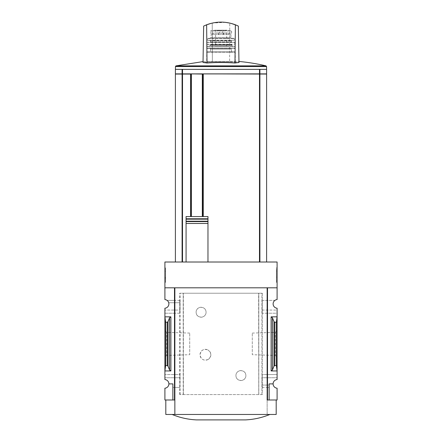 <?xml version="1.0" encoding="UTF-8"?>
<svg xmlns="http://www.w3.org/2000/svg" width="442" height="442" viewBox="0 0 442 442"><rect width="100%" height="100%" fill="white"/><g stroke="black" fill="none" stroke-linecap="round" stroke-linejoin="round"><path stroke-width="0.33" stroke-dasharray="2.21 1.66" d="M206.071 312.229C206.088 318.765 195.977 318.654 196.121 312.24C195.955 305.809 206.088 305.687 206.071 312.229A4.978 4.978 0 0 0 201.093 307.256A4.978 4.978 0 0 0 196.121 312.229A4.978 4.978 0 0 0 201.093 317.207A4.978 4.978 0 0 0 206.071 312.229M245.879 375.567C246.028 381.993 235.917 382.103 235.929 375.567C235.901 369.031 246.039 369.131 245.879 375.567A4.978 4.978 0 0 0 240.907 370.589A4.978 4.978 0 0 0 235.929 375.567A4.978 4.978 0 0 0 240.907 380.54A4.978 4.978 0 0 0 245.879 375.567M262.261 394.568L179.739 394.568L183.375 394.568L183.248 293.228L262.261 293.228L262.261 394.568L258.808 394.568L258.808 293.228M183.248 394.568L258.752 394.568L258.752 293.228M208.049 359.512C203.64 360.987 200.961 359.401 200.011 354.766C200.955 350.114 203.635 348.523 208.049 349.998A5.431 5.431 0 0 0 200.011 354.755A5.431 5.431 0 0 0 208.049 359.512C211.74 356.346 211.74 353.175 208.049 349.998A5.431 5.431 0 0 1 208.049 359.512M183.375 394.568L183.375 293.228L179.739 293.228L262.261 293.228M258.752 394.568L258.625 293.228M261.995 310.057L277.095 310.057L277.095 308.234A4.343 4.343 0 0 1 274.93 300.378L262.15 300.378L262.15 313.223L262.15 300.378M262.034 300.378L274.93 300.378A4.343 4.343 0 0 1 277.095 299.577L277.095 287.803L267.504 287.803L267.504 313.223L262.15 313.223M179.85 313.223L174.496 313.223L174.496 399.993L164.905 399.993L164.905 388.22A4.343 4.343 0 0 0 168.883 383.888L172.866 383.888L172.866 399.993L172.866 383.888L168.883 383.888A4.343 4.343 0 0 0 164.905 379.562L164.905 377.739L180.005 377.739L164.905 377.739L164.905 313.223L174.496 313.223L174.496 300.378L167.07 300.378A4.343 4.343 0 0 1 164.905 308.234L164.905 313.223L179.966 313.223L179.85 300.378L174.496 300.378L174.496 287.803L174.496 399.993L174.496 287.803L164.905 287.803L164.905 262.012L277.095 262.012L277.095 287.803L267.504 287.803L267.504 399.993L267.145 399.993L267.145 414.469L276.195 414.469M179.85 300.378L167.07 300.378A4.343 4.343 0 0 0 164.905 299.577L164.905 287.803L174.496 287.803L164.905 287.803M179.966 300.378L179.966 302.731L168.722 302.731L180.005 302.731L180.005 310.057L164.905 310.057L179.966 310.057L179.966 313.223M276.372 365.562L274.802 365.562L273.99 366.164L272.427 369.982L271.123 370.948L277.095 370.948L277.095 316.842L276.372 322.235L276.372 365.562L277.095 370.948L277.095 377.739L262.034 377.739L262.034 374.567L277.095 374.567L267.504 374.567L267.504 313.223L277.095 313.223L277.095 310.057L262.034 310.057M271.123 370.948L271.123 316.842L277.095 316.842L277.095 313.223L262.034 313.223M262.15 387.419L267.504 387.419L267.504 374.567L262.15 374.567L262.15 387.419L262.034 377.739M180.005 377.739L179.966 387.419L172.866 387.419L172.866 383.888L168.883 383.888M179.85 387.419L179.85 374.567L164.905 374.567L179.966 374.567L179.966 377.739M262.034 387.419L269.134 387.419L269.134 399.993L267.504 399.993L267.504 387.419L269.134 387.419L269.134 385.065L262.034 385.065M269.134 399.993L269.134 383.888L269.134 399.993L277.095 399.993L277.095 388.22A4.343 4.343 0 0 1 273.117 383.888L269.134 383.888L273.117 383.888L269.134 383.888L269.134 385.065L261.995 385.065M179.966 387.419L172.866 387.419L172.866 399.993M273.117 383.888A4.343 4.343 0 0 1 277.095 379.562L277.095 377.739L261.995 377.739M165.628 365.562L167.198 365.562L168.01 366.164L169.573 369.982L170.877 370.948L164.905 370.948L165.628 365.562L165.628 322.235L164.905 316.842L170.877 316.842L169.573 317.815L168.01 321.632L167.198 322.235L165.628 322.235M164.905 357.164L164.905 330.633L164.905 357.164L166.634 355.429L166.634 332.367L166.634 355.429L189.723 354.705L189.723 333.086L189.723 354.705M277.095 357.164L277.095 330.633L277.095 357.164L275.366 355.429L275.366 332.367L275.366 355.429L252.277 354.705L252.277 333.086L252.277 354.705M175.397 73.875L259.907 73.875L259.907 69.35L266.603 69.35M175.397 69.35L182.093 69.35L182.093 73.875L182.093 69.35L259.907 69.35L259.907 73.875L266.603 73.875M259.907 73.875L259.907 69.35M182.093 73.875L182.093 69.35M207.972 216.558L203.265 216.558L203.265 74.052L258.327 73.875L191.054 73.875L191.054 216.558L203.265 216.558M207.972 262.012L259.482 262.012L207.972 262.012L207.972 223.47M207.972 221.199L207.972 219.155M186.076 216.558L191.054 216.558M202.994 216.558L202.994 73.875M191.054 73.875L258.327 73.875M190.601 216.558L190.601 73.875M258.741 73.875L265.233 73.875L258.741 74.052M183.259 73.875L176.767 73.875L183.259 74.052M182.518 262.012L175.397 262.012L182.518 262.012L182.518 74.052L266.603 74.052M259.482 262.012L266.603 262.012L259.482 262.012L259.482 74.052M186.076 262.012L186.076 223.47M186.076 221.586L186.076 221.199M186.076 219.155L186.076 218.768M267.145 287.803L174.855 287.803L174.855 399.993L165.805 399.993L174.496 399.993M164.905 267.896L164.905 282.372L164.905 267.896L165.535 267.896L164.905 267.896M179.739 394.568L179.739 293.228M174.855 399.993L174.855 414.469L174.855 399.993L174.855 414.469L267.145 414.469L267.145 399.993L276.195 399.993L267.145 399.993M277.095 287.803L267.504 287.803L267.504 399.993M276.372 322.235L274.802 322.235L273.99 321.632L272.427 317.815L271.123 316.842M277.095 267.896L277.095 282.372L277.095 267.896L276.465 267.896L276.465 282.372L276.465 267.896L277.095 267.896M165.805 414.469L174.855 414.469M269.858 414.469L172.142 414.469L269.858 414.469M277.095 282.372L276.465 282.372L277.095 282.372M277.095 277.178L277.095 281.013L276.465 281.013L276.465 271.062L276.465 281.013L277.095 281.013L277.095 271.062L276.465 271.062L276.465 269.25L276.465 271.062L277.095 271.062L277.095 269.25L276.465 269.25L277.095 269.25L277.095 271.062L276.465 271.062L277.095 271.062L277.095 278.454L276.465 278.454L276.465 277.178L276.465 278.454L277.095 278.454L277.095 277.178L276.465 277.178M165.535 282.372L164.905 282.372L165.535 282.372L165.535 267.896L165.535 282.372M165.535 271.349L164.905 271.062L165.535 271.062L165.535 269.25L165.535 271.062L164.905 271.062L164.905 281.013L165.535 281.013L165.535 271.349L164.905 271.349M164.905 277.941L165.535 277.941L165.535 281.013L164.905 281.013L164.905 271.062M165.535 278.3L164.905 278.3M165.535 277.941L165.535 279.206L164.905 279.206L165.535 279.206L165.535 277.78L164.905 277.78M165.535 271.062L165.535 277.78M165.535 269.25L164.905 269.25L165.535 269.25M245.432 419.9L196.568 419.9M175.397 74.052L182.093 74.052L182.093 262.012L182.093 74.052L182.518 74.052M259.907 262.012L259.907 74.052M182.093 262.012L182.093 74.052M266.565 69.35L175.435 69.35L266.565 69.35M203.038 61.604L238.962 61.604M240.404 61.604L201.596 61.604M229.625 61.858L212.375 61.858L229.625 61.858A196.104 196.077 0 0 1 238.978 62.493L238.978 62.493A196.104 196.077 0 0 0 229.625 61.858L229.763 23.078L229.625 61.858M225.508 22.354L212.237 23.078L203.657 26.072L203.022 62.493A196.104 196.077 0 0 1 212.375 61.858A196.104 196.077 0 0 0 203.022 62.493A195.132 97.566 -90 0 1 207.022 63.013A194.447 194.414 0 0 1 234.978 63.013A195.132 97.566 90 0 1 238.978 62.499L238.343 26.072L229.763 23.078L238.343 26.072L238.978 62.499L238.343 26.072L235.365 24.78C225.79 21.227 216.21 21.227 206.635 24.78L207.022 63.013M229.763 23.078C223.906 21.785 218.066 21.785 212.237 23.078L212.375 61.858L212.237 23.078L203.657 26.072L203.022 62.499L203.657 26.072L206.635 24.78M234.978 63.013L235.365 24.78M202.994 74.052L191.054 74.052M190.601 74.052L258.327 74.052M219.238 30.719L230.293 30.957L211.707 30.957L219.238 30.719L219.238 33.122L231.63 33.122L210.37 33.122L219.238 33.122L219.238 30.719M215.569 46.421L226.431 46.421L215.569 46.421L215.569 33.028L226.431 33.028L215.569 33.028L215.298 30.426L227.022 30.183L214.978 30.183L227.022 30.183L231.409 30.957L230.293 30.957L231.63 31.227L230.293 30.957L231.63 31.227L231.63 33.122M226.431 46.421L226.702 30.426L214.978 30.183L210.591 30.957L211.707 30.957L210.37 31.227L211.707 30.957L210.37 31.227L210.37 33.122M218.431 34.57L228.89 34.57L218.431 34.57L218.431 33.122L228.89 33.122L218.431 33.122M211.049 34.57L230.951 34.57L211.049 34.57L211.049 37.371L210.143 38.277L231.857 38.277L210.143 38.277M206.707 61.604L235.293 61.604L206.707 61.604L206.707 52.211L207.066 51.852L234.934 51.852L207.066 51.852M210.502 51.852L231.498 51.852L210.502 51.852L210.502 49.134L231.498 49.134L210.502 49.134L209.779 48.41L232.221 48.41L209.779 48.41M207.066 48.41L234.934 48.41L207.066 48.41L206.707 48.045L235.293 48.045L206.707 48.045L206.928 46.239L235.072 46.239L206.928 46.239M209.42 46.239L232.58 46.239L209.42 46.239L210.326 45.333L210.326 44.791L231.674 44.791L210.326 44.791L209.961 44.432L232.039 44.432L209.961 44.432M207.077 44.432L235.1 44.233L206.9 44.233L207.281 42.261L234.719 42.261L207.281 42.261M210.326 42.261L231.674 42.261L210.326 42.261L210.685 40.813L231.315 40.813L210.685 40.813L210.326 40.449L231.674 40.449L210.326 40.449M207.63 40.449L234.553 40.233L207.447 40.233L208.143 38.277L233.857 38.277L208.143 38.277M183.192 394.568L183.192 293.228M170.877 370.948L170.877 316.842M182.518 73.875L182.518 69.35M259.482 73.875L259.482 69.35M167.198 365.562L167.198 322.235M274.802 365.562L274.802 322.235M165.535 277.311L164.905 277.311M272.427 369.982L272.427 317.815M273.99 366.164L273.99 321.632M169.573 369.982L169.573 317.815M168.01 366.164L168.01 321.632M266.565 66.565L175.435 66.565M266.007 65.858L175.993 65.858M261.929 394.568L261.929 293.228M180.071 394.568L180.071 293.228M222.762 30.719L222.762 33.122L222.762 30.719M206.707 52.211L235.293 52.211L206.707 52.211M206.751 46.416L235.249 46.416L206.751 46.416M210.326 45.333L231.674 45.333L210.326 45.333M207.105 42.415L234.895 42.415L207.105 42.415M210.685 41.896L231.315 41.896L210.685 41.896M207.79 38.559L234.21 38.559L207.79 38.559M211.049 37.371L230.951 37.371L211.049 37.371M223.569 33.122L223.569 34.57M223.271 33.122L223.271 34.57M218.729 33.122L218.729 34.57M252.277 333.086L275.366 332.367L277.095 330.633M189.723 333.086L166.634 332.367L164.905 330.633M235.293 61.604L235.293 52.211L234.934 51.852M231.498 51.852L231.498 49.134L232.221 48.41M235.072 46.239L235.293 48.045L234.934 48.41M232.039 44.432L231.674 45.333L232.58 46.239M234.719 42.261L234.923 44.432M231.674 40.449L231.315 40.813L231.674 42.261M233.857 38.277L234.21 38.559L234.37 40.449M230.951 34.57L230.951 37.371L231.857 38.277M213.11 33.122L213.11 34.57M228.89 33.122L228.89 34.57M226.973 30.183L215.027 30.183L226.973 30.183"/><path stroke-width="0.66" d="M267.145 399.993L267.145 287.803L267.145 399.993L267.504 399.993L267.504 287.803L277.095 287.803L277.095 262.012L164.905 262.012L164.905 299.577A4.343 4.343 0 0 1 168.883 303.908A4.343 4.343 0 0 1 164.905 308.234L164.905 379.562A4.343 4.343 0 0 1 168.883 383.888L172.866 383.888L172.866 399.993L174.855 399.993M277.095 287.803L277.095 299.577A4.343 4.343 0 0 0 273.117 303.908A4.343 4.343 0 0 0 277.095 308.234L277.095 379.562A4.343 4.343 0 0 0 273.117 383.888A4.343 4.343 0 0 0 277.095 388.22L277.095 399.993L269.134 399.993L269.134 383.888L273.117 383.888M172.866 399.993L164.905 399.993L164.905 388.22A4.343 4.343 0 0 0 168.883 383.888M259.907 69.35L266.603 69.35L266.603 73.875L259.907 73.875L259.907 69.35L175.397 69.35L175.397 73.875L182.093 73.875L182.093 69.35M259.907 73.875L182.093 73.875M266.603 262.012L266.603 74.052L203.265 73.875L203.265 216.558M207.972 262.012L207.972 216.558L186.076 216.558L186.076 218.768L186.076 216.558M186.076 262.012L186.076 218.768L207.972 218.768L207.972 216.558M207.972 218.768L207.972 219.155L186.076 219.155L186.076 221.199L207.972 221.199L207.972 223.47L186.076 223.47L186.076 221.586L207.972 221.586M170.877 316.842L164.905 316.842L165.628 322.235L167.198 322.235L168.01 321.632L169.573 317.815L170.877 316.842L170.877 370.948L164.905 370.948L165.628 365.562L165.628 322.235M170.877 370.948L169.573 369.982L168.01 366.164L167.198 365.562L165.628 365.562M174.496 399.993L174.496 287.803L164.905 287.803M267.504 399.993L269.134 399.993M272.427 369.982L273.99 366.164L274.802 365.562L276.372 365.562L277.095 370.948L271.123 370.948L272.427 369.982L272.427 317.815L271.123 316.842L277.095 316.842L276.372 322.235L274.802 322.235L273.99 321.632L272.427 317.815M276.372 365.562L276.372 322.235M276.195 399.993L276.195 414.469L165.805 414.469L165.805 399.993M267.145 287.803L174.855 287.803L174.855 414.469M172.142 414.469C179.971 417.701 188.115 419.508 196.568 419.9L245.432 419.9C253.885 419.508 262.029 417.701 269.858 414.469M259.907 262.012L259.907 74.052M190.601 216.558L190.601 74.052L175.397 74.052L175.397 262.012M182.093 262.012L182.093 74.052M175.435 69.35L175.435 66.565L175.993 65.858L203.038 61.604M238.962 61.604L240.404 61.604A196.812 196.812 0 0 1 266.007 65.858L175.993 65.858M235.365 24.78L238.343 26.072L238.978 62.499A195.132 97.566 90 0 0 234.978 63.013A194.447 194.414 0 0 0 207.022 63.013A195.132 97.566 -90 0 0 203.022 62.499L203.657 26.072L206.635 24.78C216.21 21.227 225.79 21.227 235.365 24.78L234.978 63.013M229.763 23.078L225.508 22.354M207.022 63.013L206.635 24.78M202.994 216.558L202.994 73.875M202.994 74.052L191.054 73.875M191.054 216.558L191.054 74.052M259.482 73.875L259.482 69.35M182.518 73.875L182.518 69.35M259.482 262.012L259.482 74.052M167.198 365.562L167.198 322.235M271.123 370.948L271.123 316.842M274.802 365.562L274.802 322.235M273.99 366.164L273.99 321.632M169.573 369.982L169.573 317.815M168.01 366.164L168.01 321.632M182.518 262.012L182.518 74.052M175.435 66.565L266.565 66.565L266.007 65.858M202.314 216.558L202.314 74.052M191.375 216.558L191.375 74.052M266.565 69.35L266.565 66.565"/></g></svg>
